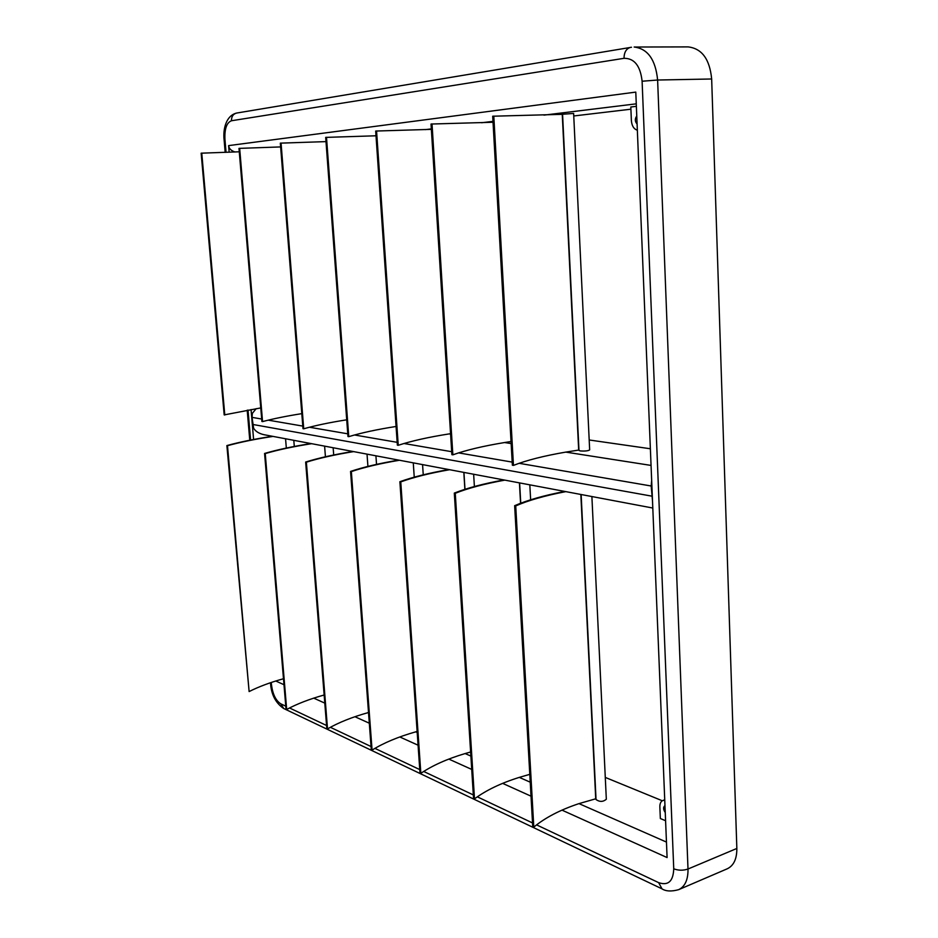 <?xml version="1.0" encoding="UTF-8"?>
<svg xmlns="http://www.w3.org/2000/svg" width="938" height="938" viewBox="0 0 938 938"><rect width="100%" height="100%" fill="white"/><g stroke="black" fill="none" stroke-linecap="round" stroke-linejoin="round"><path stroke-width="1.41" d="M562.566 114.237L573.634 113.451L589.662 449.877C588.208 450.897 585.078 451.248 580.294 450.932L578.981 450.381M596.005 798.719L578.981 803.62C560.15 809.881 545.084 817.713 533.792 827.117L515.724 505.922L514.645 505.688C527.285 500.189 544.017 495.428 564.84 491.442M637.348 130.206C633.83 129.081 631.837 125.868 631.38 120.592L630.817 107.002L636.374 106.334M562.566 114.33L492.696 116.218L512.371 465.213L513.449 465.4C526.488 460.288 543.934 455.856 565.778 452.104L578.969 450.029M493.036 122.257L431.034 124.039L451.882 454.66L452.855 454.824C466.092 450.123 483.328 446.031 504.562 442.537L511.034 441.517M431.374 129.362L375.681 131.05L397.36 445.14L398.24 445.292C411.559 440.942 428.549 437.155 449.208 433.895L450.557 433.684M375.997 135.787L325.685 137.394L347.963 436.51L348.76 436.651C361.435 432.817 377.205 429.428 396.071 426.473M630.911 109.195L573.751 115.972M589.193 439.981L650.374 448.763M665.593 820.738L660.34 818.522L659.86 806.891C659.801 803.549 660.809 801.427 662.861 800.501L664.761 800.278M605.28 777.414L662.298 800.771M417.129 731.452L415.745 731.839C398.263 736.787 383.701 742.873 372.069 750.107L351.351 471.58L350.566 471.415C363.475 467.101 379.527 463.337 398.72 460.112M470.63 751.995L465.131 753.554C447.203 758.889 432.441 765.478 420.845 773.334L400.761 481.898L399.881 481.722C412.779 477.055 429.088 473.01 448.821 469.563M529.794 774.342L519.3 777.379C500.915 783.136 485.99 790.312 474.499 798.883L455.27 493.282L454.309 493.083C467.112 488.03 483.656 483.656 503.929 479.951M596.04 799.493L596.04 799.563C599.699 802.072 603.122 801.967 606.323 799.258L591.89 496.542M234.957 151.979C231.041 150.666 228.931 148.544 228.626 145.613L635.788 92.1L667.094 857.567L561.991 810.139M253.6 439.488L251.044 409.531M229.177 152.226L228.626 145.613M256.215 408.651L252.357 413.33L252.052 417.375L253.623 428.267C255.605 431.445 259.052 433.579 263.953 434.693L264.235 434.74M711.661 78.991C709.749 59.211 701.917 48.518 688.14 46.9L634.158 47.029C647.771 48.694 655.592 59.692 657.62 80.023L711.661 78.991L736.846 848.456C736.916 858.88 733.727 865.657 727.267 868.787L678.702 889.646C685.057 886.551 688.152 879.68 688 869.022L736.846 848.456M652.531 501.384L651.183 486.001L651.676 480.397M637.101 124.015C634.874 121.553 634.768 118.856 636.773 115.937M665.253 812.543C663.189 809.459 663.072 807.161 664.913 805.636L664.972 805.613M272.454 436.299C254.749 438.984 239.565 442.079 226.879 445.573L227.488 445.702C240.116 442.197 255.3 439.09 273.028 436.405M283.475 678.749C270.25 682.407 258.794 686.686 249.121 691.564L227.488 445.702M226.879 445.573L249.121 691.564M311.029 443.568C292.855 446.418 277.367 449.712 264.575 453.453L265.243 453.593C277.976 449.841 293.442 446.535 311.662 443.686M324.149 694.999C309.552 699.056 297.065 703.875 286.688 709.456L265.243 453.593M264.575 453.453L286.031 709.14L286.688 709.456M352.969 451.483C334.291 454.508 318.521 458.025 305.647 462.035L306.374 462.176C319.178 458.166 334.936 454.637 353.649 451.612M368.517 712.517C352.325 717.019 338.665 722.483 327.526 728.896L306.374 462.176M305.647 462.035L326.811 728.556L327.526 728.896M399.459 460.253C380.23 463.478 364.202 467.253 351.351 471.58M350.566 471.415L371.284 749.732L372.069 750.107M449.63 469.715C429.874 473.162 413.576 477.231 400.761 481.898M399.881 481.722L419.99 772.924L420.845 773.334M504.82 480.127C484.524 483.832 468.003 488.217 455.27 493.282M454.309 493.083L473.549 798.437L474.499 798.883M565.825 491.629C544.966 495.627 528.27 500.388 515.724 505.922M514.645 505.688L532.737 826.624L533.792 827.117M239.272 151.792L201.154 153.187L224.182 414.901L260.764 407.924M201.764 153.105L224.792 415.006M280.626 146.926L238.991 148.392L261.901 421.479L262.558 421.596C273.521 418.688 286.606 416.038 301.801 413.646M239.659 148.298L262.558 421.596M326.002 141.615L280.333 143.139L302.997 428.654L303.724 428.783C315.508 425.453 329.836 422.463 346.72 419.814M281.06 143.057L303.724 428.783M326.494 137.288L348.76 436.651M376.56 130.945L398.24 445.292M432.019 123.91L452.855 454.824M493.798 116.078L513.449 465.4M595.724 798.73L580.845 494.455M520.567 503.26L519.429 482.871M464.873 489.319L463.829 472.389M413.283 462.856L414.244 477.161L413.259 462.856M636.269 103.837L543.97 115.128M492.989 121.365L481.593 122.749M431.351 128.893L425.395 129.62M375.997 135.67L374.497 135.846M565.778 452.104L651.066 465.424M449.208 433.895L450.592 434.106M504.562 442.537L511.151 443.568M578.981 803.62L666.461 842.078M415.745 731.839L417.199 732.484M465.131 753.554L470.888 756.087M519.3 777.379L530.24 782.186M536.571 824.865L658.64 882.635C668.208 885.929 673.25 881.321 673.742 868.811L642.108 81.231C640.396 65.848 634.358 58.215 624.016 58.32L231.463 120.756C226.679 122.608 224.499 128.776 224.932 139.293L226.046 152.343M248.031 410.058L250.598 440.063M271.281 682.465L271.481 684.81C272.724 694.261 275.807 700.58 280.708 703.793L285.785 706.197M289.525 707.967L326.565 725.496M330.375 727.302L371.049 746.542M374.919 748.372L419.755 769.594M423.695 771.458L473.338 794.943M477.325 796.831L532.538 822.954M531.025 796.174L502.651 783.371M471.72 769.418L448.821 759.088M418.078 745.206L399.799 736.963M369.314 723.21L354.939 716.726M324.794 703.125L313.738 698.13M283.98 684.705L275.784 681.011M642.108 81.231L657.62 80.023L688 869.022C683.216 870.652 678.467 870.581 673.742 868.811M631.497 47.263L236.622 113.052C225.999 115.585 222.951 129.245 224.076 139.481L225.179 152.378M252.662 424.433L651.605 496.108M252.052 417.375L261.69 419.028M268.245 420.154L302.798 426.098M309.446 427.236L347.764 433.825M354.505 434.986L397.161 442.326M403.997 443.498L451.694 451.706M458.588 452.89L512.195 462.106M519.124 463.302L651.183 486.001M624.016 58.32C624.122 52.235 626.303 48.577 630.547 47.346M231.463 120.756C231.416 116.57 233.128 114.002 236.622 113.052M224.932 139.293L224.076 139.481M662.017 888.849L658.64 882.635M271.481 684.81L270.578 683.861M283.768 708.542L280.708 703.793M562.261 114.342L578.676 450.052M263.953 434.693L652.801 508.033M270.484 682.735L270.578 683.919C271.457 694.882 275.795 703.066 283.604 708.46L661.829 888.767C665.816 891.37 671.444 891.663 678.702 889.646M247.198 410.211L249.766 440.227M662.861 800.501L664.737 799.786M294.298 446.465L293.793 440.321M286.325 448.059L285.562 438.761M333.705 454.977L333.154 447.743M325.427 456.771L324.607 446.125M376.537 464.38L375.915 455.809M367.919 466.409L367.028 454.133M423.249 474.827L422.569 464.603M474.394 486.529L473.643 474.241M464.978 489.284L463.935 472.412M530.638 499.79L529.818 484.84M520.754 503.19L519.617 482.918M596.04 799.563L581.138 494.514M562.566 114.225L578.981 450.416"/></g></svg>
